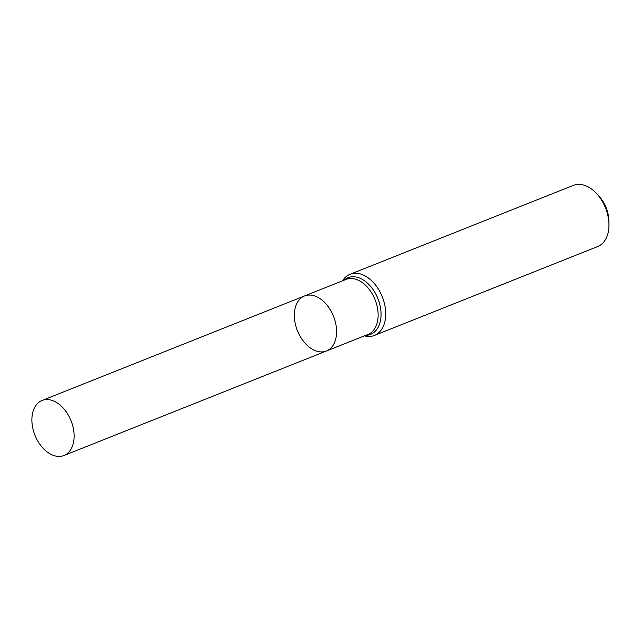 <?xml version="1.0" encoding="UTF-8"?>
<svg xmlns="http://www.w3.org/2000/svg" width="641" height="641" viewBox="0 0 641 641"><rect width="100%" height="100%" fill="white"/><g stroke="black" fill="none" stroke-linecap="round" stroke-linejoin="round"><path stroke-width="0.96" d="M342.534 280.822A32.915 21.594 68.3 0 1 350.066 274.284A32.915 21.594 68.3 0 1 385.513 309.948A32.915 21.594 68.3 0 1 374.416 335.443A32.915 21.594 68.3 0 1 364.457 335.868M374.416 335.443L597.668 246.553A32.915 21.594 -111.7 0 0 608.95 224.142A32.915 21.594 -111.7 0 0 608.766 221.057A32.915 21.594 -111.7 0 0 596.915 193.911A32.915 21.594 -111.7 0 0 573.318 185.393L350.066 274.284M608.95 224.142L608.878 220.672A26.329 17.275 -111.7 0 0 608.726 218.204A26.329 17.275 -111.7 0 0 599.247 196.483L596.915 193.911M294.515 318.906A29.622 19.438 -111.7 0 0 326.421 351.004A29.622 19.438 -111.7 0 0 336.413 328.064A29.622 19.438 -111.7 0 0 304.507 295.966A29.622 19.438 -111.7 0 0 294.515 318.906M32.05 423.413A29.622 19.438 -111.7 0 0 63.956 455.511A29.622 19.438 -111.7 0 0 71.055 420.8A29.622 19.438 -111.7 0 0 42.042 400.465A29.622 19.438 -111.7 0 0 32.05 423.413M304.507 295.966L346.052 279.42A29.622 19.438 -111.7 0 1 377.958 311.518A29.622 19.438 -111.7 0 1 367.966 334.466L326.421 351.004A29.622 19.438 -111.7 0 0 333.52 316.293A29.622 19.438 -111.7 0 0 304.507 295.966L42.042 400.465M365.835 335.315A30.504 20.015 -111.7 0 0 380.89 310.741A30.504 20.015 -111.7 0 0 366.323 282.152A30.504 20.015 -111.7 0 0 343.921 280.269M326.421 351.004L63.956 455.511"/></g></svg>
